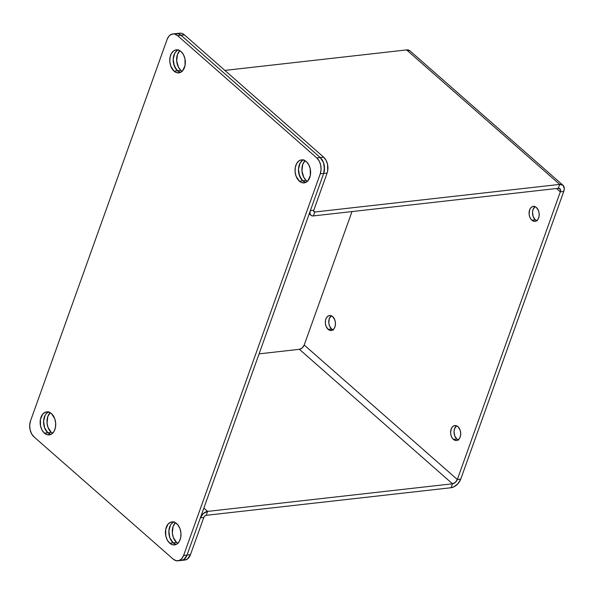 <?xml version="1.0" encoding="UTF-8"?>
<svg xmlns="http://www.w3.org/2000/svg" width="594" height="594" viewBox="0 0 594 594"><rect width="100%" height="100%" fill="white"/><g stroke="black" fill="none" stroke-linecap="round" stroke-linejoin="round"><path stroke-width="0.89" d="M537.199 220.871L535.291 219.832L531.868 220.218A7.522 5.027 83.6 0 1 529.135 212.065A7.522 5.027 83.6 0 1 533.301 206.378A7.522 5.027 83.6 0 1 536.419 207.499A7.522 5.027 83.6 0 1 539.152 215.652A7.522 5.027 83.6 0 1 534.986 221.339A7.522 5.027 83.6 0 1 531.868 220.218L535.291 219.832A7.522 5.027 -96.4 0 0 536.649 220.693L534.763 221.354L532.788 220.871L531.029 219.32L529.737 216.936L529.113 214.092L529.618 209.882L530.836 207.752L532.551 206.556L534.518 206.46L536.419 207.499L538.55 210.781L539.166 213.632L539.025 216.513L538.134 219L536.642 220.693M458.724 440.043L456.816 439.003L453.393 439.389A7.522 5.027 83.6 0 1 450.66 431.237A7.522 5.027 83.6 0 1 454.826 425.556A7.522 5.027 83.6 0 1 457.944 426.67A7.522 5.027 83.6 0 1 460.677 434.823A7.522 5.027 83.6 0 1 456.511 440.51A7.522 5.027 83.6 0 1 453.393 439.389L456.816 439.003A7.522 5.027 -96.4 0 0 458.174 439.864L456.289 440.525L454.321 440.043L452.554 438.491L451.262 436.115L450.638 433.264L451.143 429.054L452.361 426.923L454.076 425.727L456.044 425.631L457.944 426.67L460.075 429.952L460.692 432.803L460.55 435.684L459.659 438.172L458.167 439.864M333.449 330.012L331.541 328.972L328.118 329.358A7.522 5.027 83.6 0 1 325.386 321.206A7.522 5.027 83.6 0 1 329.551 315.525A7.522 5.027 83.6 0 1 332.67 316.639L334.801 319.921L335.417 322.772L335.276 325.653L334.385 328.14L332.892 329.841L330.019 330.398L328.118 329.358L325.987 326.084L325.371 323.233L325.512 320.344L326.403 317.864L327.895 316.164L329.774 315.503L332.67 316.639A7.522 5.027 83.6 0 1 335.402 324.792A7.522 5.027 83.6 0 1 331.237 330.479A7.522 5.027 83.6 0 1 328.118 329.358L331.541 328.972A7.522 5.027 -96.4 0 0 332.9 329.833M307.603 181.408L306.177 180.405A11.576 7.729 -96.4 0 1 305.093 160.707L302.725 164.501L301.945 170.968L303.779 177.316L306.177 180.405L302.754 180.791L301.462 179.41L298.856 173.597L298.485 169.097L300.111 163.098L302.413 160.484L303.809 159.764L302.413 160.484L300.111 163.098L298.485 169.097L299.48 175.742L302.754 180.791A11.576 7.729 -96.4 0 0 305.806 182.41A11.576 7.729 83.6 0 1 302.754 180.791L306.177 180.405A11.576 7.729 -96.4 0 0 307.417 181.304M177.977 543.428L176.552 542.426A11.576 7.729 -96.4 0 1 175.475 522.727L173.099 526.529L172.327 532.996L173.277 537.377L176.552 542.426L173.129 542.812L171.837 541.431L169.854 537.763L168.859 531.125L170.493 525.126L171.547 523.633L174.191 521.784L171.547 523.633L170.493 525.126L168.859 531.125L169.854 537.763L173.129 542.812A11.576 7.729 -96.4 0 0 176.188 544.438A11.576 7.729 83.6 0 1 173.129 542.812L176.552 542.426A11.576 7.729 -96.4 0 0 177.792 543.324M52.703 433.397L51.277 432.395A11.576 7.729 -96.4 0 1 50.2 412.696L47.824 416.498L47.052 422.965L48.003 427.353L51.277 432.395L47.854 432.781L46.562 431.4L44.58 427.739L43.585 421.094L45.218 415.095L46.273 413.602L48.916 411.753L46.273 413.602L45.218 415.095L43.585 421.094L44.58 427.739L47.854 432.781A11.576 7.729 -96.4 0 0 50.913 434.407A11.576 7.729 83.6 0 1 47.854 432.781L51.277 432.395A11.576 7.729 -96.4 0 0 52.517 433.293M182.328 71.377L180.903 70.374A11.576 7.729 -96.4 0 1 179.819 50.676L177.45 54.477L176.67 60.937L178.504 67.285L180.903 70.374L177.48 70.76L176.188 69.379L173.582 63.565L173.21 59.073L174.836 53.066L177.138 50.453L178.542 49.733L177.138 50.453L174.836 53.066L173.21 59.073L174.205 65.711L177.48 70.76A11.576 7.729 -96.4 0 0 180.531 72.379A11.576 7.729 83.6 0 1 177.48 70.76L180.903 70.374A11.576 7.729 -96.4 0 0 182.143 71.273M207.603 511.404L452.502 483.798L451.098 487.719L206.2 515.317L207.603 511.404L452.502 483.798L299.383 349.317L259.081 353.861L299.383 349.317L302.22 347.898L304.21 345.017L457.328 479.499L560.32 191.84L556.533 188.513L560.32 191.84L457.328 479.499L460.751 479.113L563.751 191.454L560.32 191.84L563.751 191.454L564.3 188.513L563.038 185.291L559.704 184.4L558.301 188.313L313.402 215.919L314.805 212.006L559.704 184.4L314.805 212.006L313.654 210.996L313.974 211.783L314.805 212.006L313.402 215.919L311.598 215.689L310.387 214.605L309.957 212.83L310.365 210.625L313.788 210.239L313.654 210.974L314.805 212.006A2.317 1.388 -48.7 0 1 313.974 211.783A2.317 1.388 -48.7 0 1 313.788 210.239L310.365 210.625L323.678 173.448L327.101 173.062L313.788 210.239L327.101 173.062A11.576 7.729 -96.4 0 0 323.648 157.158L326.047 160.246L327.546 164.352L327.65 171.035L327.101 173.062L323.678 173.448L310.365 210.625A6.95 4.165 -48.7 0 0 310.922 215.266A6.95 4.165 -48.7 0 0 313.402 215.919L558.301 188.313L560.313 189.182L560.32 191.84A4.633 2.777 -48.7 0 0 559.956 188.744A4.633 2.777 -48.7 0 0 558.301 188.313L559.704 184.4A9.259 5.554 -48.7 0 1 563.008 185.269A9.259 5.554 -48.7 0 1 563.751 191.454L460.751 479.113L458.041 483.598L453.935 486.828L451.098 487.719L452.502 483.798L455.331 482.38L457.328 479.499L460.751 479.113A9.259 5.554 -48.7 0 1 451.098 487.719L206.2 515.317L207.603 511.404L203.356 513.535L200.364 517.857L203.787 517.471L204.782 516.03L206.2 515.317A2.317 1.388 -48.7 0 0 203.787 517.471L190.474 554.648L187.051 555.034L200.364 517.857A6.95 4.165 -48.7 0 1 207.603 511.404L203.853 508.115L207.603 511.404M563.008 185.269L409.897 50.787A9.259 5.554 131.3 0 0 406.586 49.918L224.866 70.396L406.586 49.918L559.704 184.4L406.586 49.918L409.919 50.809M351.997 211.568L304.21 345.017L351.997 211.568M535.06 206.645A7.522 5.027 -96.4 0 0 532.506 212.971A7.522 5.027 -96.4 0 0 535.291 219.832L533.16 216.55L532.514 212.236L533.041 209.496L535.075 206.638M456.816 439.003L454.685 435.729L454.039 431.407L454.566 428.668L456.6 425.809A7.522 5.027 -96.4 0 0 454.031 432.142A7.522 5.027 -96.4 0 0 456.816 439.003M331.318 315.785A7.522 5.027 -96.4 0 0 328.757 322.111A7.522 5.027 -96.4 0 0 331.541 328.972L329.41 325.698L328.794 322.846L329.299 318.644L331.326 315.778M304.21 345.017L457.328 479.499A4.633 2.777 -48.7 0 1 452.502 483.798L299.383 349.317A4.633 2.777 131.3 0 0 304.21 345.017M175.082 33.836L178.096 33.695L181.029 35.291L320.225 157.544L323.5 162.593L324.45 166.981L323.678 173.448L320.255 173.834L183.62 555.42L187.051 555.034L183.932 559.444L181.044 560.454L183.932 559.444L187.051 555.034A11.576 7.729 83.6 0 1 181.385 560.432A11.576 7.729 -96.4 0 0 187.051 555.034L323.678 173.448L187.051 555.034L183.62 555.42L181.757 558.702L179.106 560.55L176.091 560.691L173.158 559.095L33.969 436.842L31.571 433.754L30.071 429.648L29.7 425.148L30.509 420.938L167.144 39.352L169.008 36.071L170.263 34.942L173.144 33.932L174.673 34.081L177.606 35.677L316.795 157.93L320.225 157.544L181.029 35.291L320.225 157.544A11.576 7.729 83.6 0 1 323.678 173.448A11.576 7.729 -96.4 0 0 320.225 157.544L181.029 35.291L184.452 34.905L323.648 157.158L320.225 157.544L323.5 162.593L324.487 169.238L323.678 173.448L320.255 173.834L183.62 555.42A11.576 7.729 83.6 0 1 177.962 560.818A11.576 7.729 83.6 0 1 173.158 559.095L33.969 436.842A11.576 7.729 83.6 0 1 30.509 420.938L167.144 39.352A11.576 7.729 83.6 0 1 172.802 33.955A11.576 7.729 83.6 0 1 177.606 35.677L316.795 157.93L319.193 161.019L320.693 165.125L321.064 169.624L320.255 173.834A11.576 7.729 83.6 0 0 316.795 157.93L323.648 157.158L184.452 34.905A11.576 7.729 -96.4 0 0 179.655 33.182L176.232 33.568A11.576 7.729 83.6 0 1 181.029 35.291L184.452 34.905L181.526 33.309L179.997 33.16M302.754 180.791L305.68 182.38L302.754 180.791A11.576 7.729 83.6 0 1 298.47 169.513A11.576 7.729 83.6 0 1 303.282 159.979A11.576 7.729 -96.4 0 0 298.47 169.513A11.576 7.729 -96.4 0 0 302.754 180.791L299.331 181.17L302.754 180.791M177.48 70.76L180.405 72.349L177.48 70.76A11.576 7.729 83.6 0 1 173.196 59.489A11.576 7.729 83.6 0 1 178.007 49.948A11.576 7.729 -96.4 0 0 173.196 59.489A11.576 7.729 -96.4 0 0 177.48 70.76L174.057 71.146L177.48 70.76M177.962 560.818L184.808 560.045A11.576 7.729 -96.4 0 0 190.474 554.648L187.051 555.034L200.364 517.857L203.787 517.471L190.474 554.648L187.355 559.058L184.467 560.068M173.129 542.812L176.062 544.408L173.129 542.812A11.576 7.729 83.6 0 1 168.845 531.541A11.576 7.729 83.6 0 1 173.656 522.007A11.576 7.729 -96.4 0 0 168.845 531.541A11.576 7.729 -96.4 0 0 173.129 542.812L169.706 543.198L173.129 542.812M47.854 432.781L50.787 434.377L47.854 432.781A11.576 7.729 83.6 0 1 43.57 421.51A11.576 7.729 83.6 0 1 48.381 411.976A11.576 7.729 -96.4 0 0 43.57 421.51A11.576 7.729 -96.4 0 0 47.854 432.781L44.431 433.167L47.854 432.781M176.708 523.626A11.576 7.729 83.6 0 1 180.91 536.174A11.576 7.729 83.6 0 1 174.502 544.921A11.576 7.729 83.6 0 1 169.706 543.198L172.631 544.795L175.653 544.653L177.049 543.933L179.351 541.32L180.717 537.503L180.94 533.063L179.989 528.675L178 525.007L175.289 522.623L173.782 522.037L170.76 522.171L168.117 524.019L165.696 529.328L165.808 536.011L167.308 540.117L169.706 543.198A11.576 7.729 83.6 0 1 165.503 530.65A11.576 7.729 83.6 0 1 171.911 521.911A11.576 7.729 83.6 0 1 176.708 523.626M51.44 413.595A11.576 7.729 83.6 0 1 55.636 426.143A11.576 7.729 83.6 0 1 49.228 434.89A11.576 7.729 83.6 0 1 44.431 433.167L47.357 434.763L50.379 434.622L51.775 433.902L54.076 431.289L55.442 427.472L55.665 423.032L54.715 418.644L51.44 413.595L48.508 412.006L45.493 412.139L42.842 413.988L40.422 419.297L40.533 425.98L42.033 430.086L44.431 433.167A11.576 7.729 83.6 0 1 40.229 420.619A11.576 7.729 83.6 0 1 46.636 411.88A11.576 7.729 83.6 0 1 51.44 413.595M306.333 161.605A11.576 7.729 83.6 0 1 310.536 174.153A11.576 7.729 83.6 0 1 304.128 182.893A11.576 7.729 83.6 0 1 299.331 181.17L302.257 182.766L305.271 182.633L307.922 180.784L310.343 175.475L310.231 168.793L308.732 164.687L306.333 161.605L303.408 160.009L300.386 160.15L298.99 160.87L296.688 163.484L295.322 167.3L295.099 171.74L296.05 176.128L299.331 181.17A11.576 7.729 83.6 0 1 295.129 168.629A11.576 7.729 83.6 0 1 301.537 159.883A11.576 7.729 83.6 0 1 306.333 161.605M181.059 51.574A11.576 7.729 83.6 0 1 185.261 64.122A11.576 7.729 83.6 0 1 178.853 72.862A11.576 7.729 83.6 0 1 174.057 71.146L176.982 72.735L180.004 72.602L182.648 70.753L185.068 65.444L184.957 58.761L183.457 54.655L181.059 51.574L178.133 49.978L175.111 50.119L173.715 50.839L171.414 53.453L170.047 57.269L169.825 61.709L170.775 66.097L174.057 71.146A11.576 7.729 83.6 0 1 169.854 58.598A11.576 7.729 83.6 0 1 176.262 49.851A11.576 7.729 83.6 0 1 181.059 51.574M176.574 33.546L178.096 33.695L181.029 35.291L177.606 35.677L181.029 35.291A11.576 7.729 -96.4 0 0 176.232 33.568L172.802 33.955M309.236 213.788L310.922 215.266"/></g></svg>
